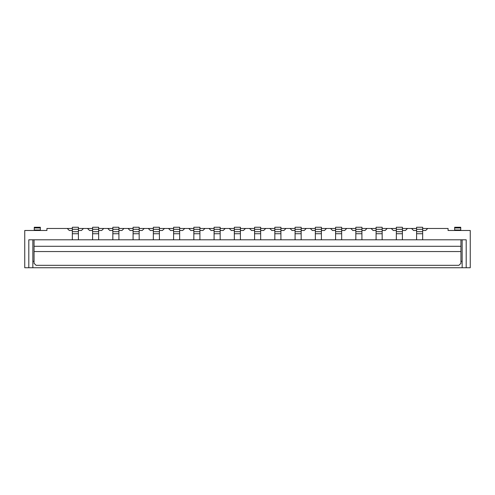 <?xml version="1.0" encoding="UTF-8"?>
<svg xmlns="http://www.w3.org/2000/svg" width="495" height="495" viewBox="0 0 495 495"><rect width="100%" height="100%" fill="white"/><g stroke="black" fill="none" stroke-linecap="round" stroke-linejoin="round"><path stroke-width="0.74" d="M34.062 261.267L32.849 261.267L32.849 267.752L28.803 267.752L28.803 239.803L34.062 239.803L34.062 263.297L36.092 265.32L458.908 265.32L460.938 263.297L460.938 251.553L34.062 251.553M32.849 261.267L32.849 239.803M98.66 228.467L103.727 228.467L101.698 230.491L98.66 230.491M72.338 230.491L69.3 230.491L67.277 228.467L46.926 228.467L46.926 230.491L24.75 230.491L24.75 267.752L28.803 267.752M118.911 230.491L121.949 230.491L123.973 228.467L118.911 228.467M112.835 228.467L107.774 228.467L109.797 230.491L112.835 230.491M382.165 228.467L387.226 228.467L385.203 230.491L382.165 230.491M72.338 233.733L78.414 233.733L78.414 227.248L72.338 227.248L72.338 239.803M78.414 233.733L78.414 239.803M92.59 230.491L89.552 230.491L87.522 228.467L83.476 228.467L81.452 230.491L78.414 230.491M98.66 229.278L98.66 227.248L92.59 227.248L92.59 229.278L98.66 229.278L98.66 239.803M92.59 239.803L92.59 233.733L98.66 233.733M92.59 233.733L92.59 229.278M118.911 239.803L118.911 227.248L112.835 227.248L112.835 229.278L118.911 229.278M118.911 233.733L112.835 233.733L112.835 229.278M133.087 229.278L133.087 233.733L139.163 233.733L139.163 227.248L133.087 227.248L133.087 229.278L139.163 229.278M159.415 228.467L164.476 228.467L162.453 230.491L159.415 230.491M112.835 233.733L112.835 239.803M32.849 267.752L466.197 267.752L466.197 239.803L460.938 239.803L460.938 251.553M220.164 233.733L214.088 233.733L214.088 227.248L220.164 227.248L220.164 239.803M78.414 229.278L72.338 229.278M179.66 239.803L179.66 227.248L173.59 227.248L173.59 229.278L179.66 229.278M173.59 239.803L173.59 233.733L179.66 233.733M40.343 229.996L34.266 229.996L34.266 227.972L40.343 227.972L40.343 230.491M40.343 227.972L40.343 227.248L34.266 227.248L34.266 227.972M34.266 229.996L34.266 230.491M83.476 228.467L78.414 228.467M72.338 228.467L67.277 228.467M92.59 228.467L87.522 228.467M462.151 267.752L462.151 239.803M199.912 239.803L199.912 233.733L193.836 233.733L193.836 229.278L199.912 229.278L199.912 227.248L193.836 227.248L193.836 229.278M199.912 233.733L199.912 229.278M214.088 229.278L220.164 229.278M139.163 239.803L139.163 233.733M133.087 233.733L133.087 239.803M376.089 230.491L373.051 230.491L371.027 228.467L366.974 228.467L364.951 230.491L361.913 230.491M159.415 239.803L159.415 227.248L153.339 227.248L153.339 229.278L159.415 229.278M153.339 239.803L153.339 233.733L159.415 233.733M193.836 233.733L193.836 239.803M103.727 228.467L107.774 228.467M153.339 233.733L153.339 229.278M173.59 233.733L173.59 229.278M214.088 233.733L214.088 239.803M402.41 228.467L407.478 228.467L405.448 230.491L402.41 230.491M199.912 228.467L204.973 228.467L202.95 230.491L199.912 230.491M133.087 230.491L130.049 230.491L128.026 228.467L123.973 228.467M139.163 228.467L144.224 228.467L142.201 230.491L139.163 230.491M133.087 228.467L128.026 228.467M153.339 230.491L150.301 230.491L148.277 228.467L153.339 228.467M144.224 228.467L148.277 228.467M173.59 230.491L170.552 230.491L168.523 228.467L164.476 228.467M179.66 228.467L184.728 228.467L182.698 230.491L179.66 230.491M173.59 228.467L168.523 228.467M193.836 230.491L190.798 230.491L188.774 228.467L193.836 228.467M184.728 228.467L188.774 228.467M214.088 230.491L211.049 230.491L209.026 228.467L204.973 228.467M220.164 228.467L225.225 228.467L223.202 230.491L220.164 230.491M214.088 228.467L209.026 228.467M234.339 230.491L231.301 230.491L229.278 228.467L225.225 228.467M466.197 267.752L470.25 267.752L470.25 230.491L448.074 230.491L448.074 228.467L422.662 228.467M460.938 261.267L462.151 261.267M382.165 229.278L382.165 227.248L376.089 227.248L376.089 229.278L382.165 229.278L382.165 239.803M460.938 239.803L34.062 239.803M460.938 246.287L34.062 246.287M416.586 239.803L416.586 233.733L422.662 233.733L422.662 239.803M422.662 233.733L422.662 227.248L416.586 227.248L416.586 229.278L422.662 229.278M416.586 233.733L416.586 229.278M402.41 229.278L402.41 227.248L396.34 227.248L396.34 229.278L402.41 229.278L402.41 239.803M396.34 229.278L396.34 239.803M396.34 233.733L402.41 233.733M361.913 229.278L361.913 227.248L355.837 227.248L355.837 229.278L361.913 229.278L361.913 239.803M376.089 229.278L376.089 239.803M376.089 233.733L382.165 233.733M376.089 228.467L371.027 228.467M254.585 228.467L240.415 228.467M234.339 228.467L229.278 228.467M274.836 228.467L260.661 228.467M295.088 228.467L280.913 228.467M315.34 228.467L301.164 228.467M335.585 228.467L321.41 228.467M355.837 228.467L341.661 228.467M366.974 228.467L361.913 228.467M387.226 228.467L396.34 228.467M407.478 228.467L416.586 228.467M245.477 228.467L243.447 230.491L240.415 230.491M240.415 229.278L240.415 227.248L234.339 227.248L234.339 231.703L240.415 231.703L240.415 229.278L234.339 229.278M240.415 239.803L240.415 231.703M234.339 231.703L234.339 239.803M234.339 233.733L240.415 233.733M260.661 239.803L260.661 227.248L254.585 227.248L254.585 239.803M254.585 230.491L251.553 230.491L249.523 228.467M265.722 228.467L263.699 230.491L260.661 230.491M274.836 230.491L271.798 230.491L269.775 228.467M285.974 228.467L283.951 230.491L280.913 230.491M280.913 239.803L280.913 227.248L274.836 227.248L274.836 239.803M295.088 230.491L292.05 230.491L290.027 228.467M301.164 239.803L301.164 227.248L295.088 227.248L295.088 239.803M306.226 228.467L304.202 230.491L301.164 230.491M315.34 230.491L312.302 230.491L310.272 228.467M326.477 228.467L324.448 230.491L321.41 230.491M321.41 239.803L321.41 227.248L315.34 227.248L315.34 239.803M335.585 230.491L332.547 230.491L330.524 228.467M346.723 228.467L344.699 230.491L341.661 230.491M355.837 230.491L352.799 230.491L350.776 228.467M341.661 229.278L341.661 227.248L335.585 227.248L335.585 229.278L341.661 229.278L341.661 239.803M341.661 233.733L335.585 233.733L335.585 229.278M335.585 233.733L335.585 239.803M355.837 229.278L355.837 239.803M355.837 233.733L361.913 233.733M315.34 233.733L321.41 233.733M315.34 229.278L321.41 229.278M295.088 233.733L301.164 233.733M295.088 229.278L301.164 229.278M274.836 233.733L280.913 233.733M274.836 229.278L280.913 229.278M254.585 233.733L260.661 233.733M254.585 229.278L260.661 229.278M396.34 230.491L393.302 230.491L391.273 228.467M411.524 228.467L413.548 230.491L416.586 230.491M422.662 230.491L425.7 230.491L427.723 228.467M454.657 230.491L454.657 227.248L460.734 227.248L460.734 227.972L454.657 227.972M460.734 230.491L460.734 227.972M92.59 231.703L98.66 231.703M112.835 231.703L118.911 231.703M133.087 231.703L139.163 231.703M78.414 231.703L72.338 231.703M193.836 231.703L199.912 231.703M214.088 231.703L220.164 231.703M153.339 231.703L159.415 231.703M173.59 231.703L179.66 231.703M416.586 231.703L422.662 231.703M396.34 231.703L402.41 231.703M376.089 231.703L382.165 231.703M335.585 231.703L341.661 231.703M355.837 231.703L361.913 231.703M315.34 231.703L321.41 231.703M295.088 231.703L301.164 231.703M274.836 231.703L280.913 231.703M254.585 231.703L260.661 231.703M460.734 229.996L454.657 229.996"/></g></svg>
